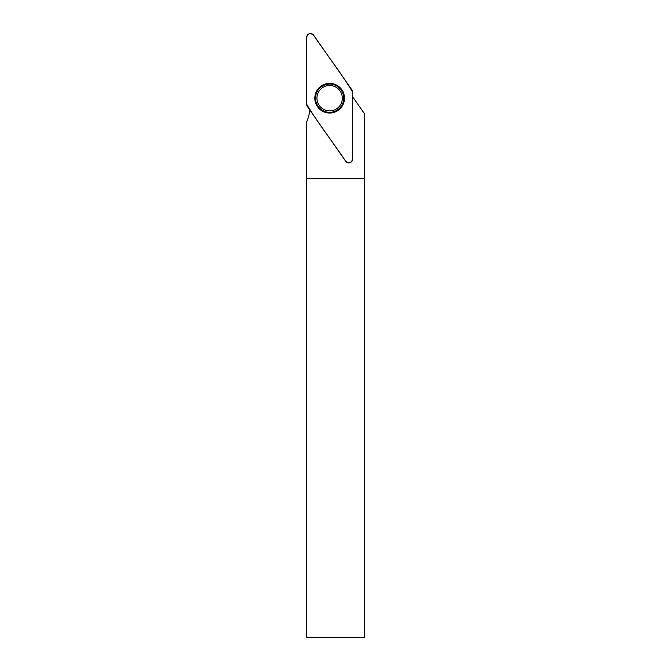 <?xml version="1.0" encoding="UTF-8"?>
<svg xmlns="http://www.w3.org/2000/svg" width="671" height="671" viewBox="0 0 671 671"><rect width="100%" height="100%" fill="white"/><g stroke="black" fill="none" stroke-linecap="round" stroke-linejoin="round"><path stroke-width="1.01" d="M329.646 110.874A12.682 12.682 0 0 0 340.625 91.852A12.682 12.682 0 0 0 318.658 91.852A12.682 12.682 0 0 0 329.646 110.874M352.652 96.834L364.37 113.567L364.37 637.45L306.63 637.45L306.647 121.912A39.136 39.136 0 0 0 309.809 109.994M364.37 178.486L306.63 178.486M352.652 159.01L352.652 92.153A3.833 3.833 0 0 0 351.956 89.948L313.609 35.186A3.833 3.833 0 0 0 306.639 37.383L306.639 104.24A3.833 3.833 0 0 0 307.326 106.437L345.674 161.208A3.833 3.833 0 0 0 352.652 159.01M325.183 84.043A14.837 14.837 0 0 0 315.496 102.655A14.837 14.837 0 0 0 334.108 112.351A14.837 14.837 0 0 0 343.795 93.73A14.837 14.837 0 0 0 325.183 84.043M306.639 104.24C318.356 123.799 332.875 142.126 345.674 161.199C349.054 163.816 351.386 163.087 352.652 159.002L352.652 92.153C340.935 72.594 326.408 54.267 313.617 35.194C310.228 32.577 307.905 33.307 306.639 37.391L306.639 104.24M334.015 112.065A14.544 14.544 0 0 1 315.445 95.047A14.544 14.544 0 0 1 339.467 87.473A14.544 14.544 0 0 1 334.015 112.065M333.89 111.654A14.116 14.116 0 0 0 339.174 87.792A14.116 14.116 0 0 0 315.865 95.139A14.116 14.116 0 0 0 333.89 111.654"/></g></svg>

